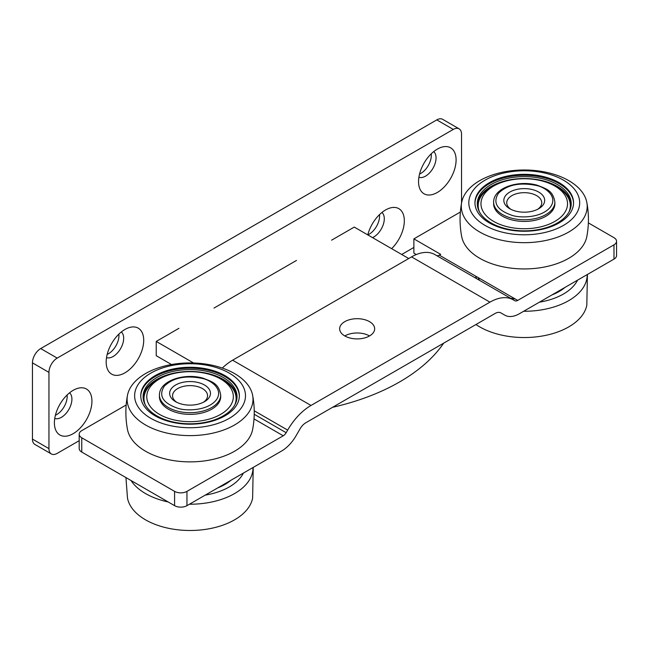<?xml version="1.0" encoding="UTF-8"?>
<svg xmlns="http://www.w3.org/2000/svg" width="649" height="649" viewBox="0 0 649 649"><rect width="100%" height="100%" fill="white"/><g stroke="black" fill="none" stroke-linecap="round" stroke-linejoin="round"><path stroke-width="0.97" d="M143.713 340.311A26.552 15.325 -60 0 1 127.439 371.187A26.552 15.325 -60 0 1 106.834 367.326A26.552 15.325 -60 0 1 106.168 361.988A26.552 15.325 -60 0 1 129.897 327.38A26.552 15.325 -60 0 1 143.713 340.311M106.517 357.599A14.878 8.591 120 0 0 117.672 352.707A14.878 8.591 120 0 0 123.675 338.267A14.878 8.591 120 0 0 121.314 331.972M91.939 401.163A26.552 15.325 -60 0 1 75.673 432.039A26.552 15.325 -60 0 1 55.068 428.186A26.552 15.325 -60 0 1 54.394 422.84A26.552 15.325 -60 0 1 78.131 388.232A26.552 15.325 -60 0 1 91.939 401.163M54.751 418.459A14.878 8.591 120 0 0 65.906 413.559A14.878 8.591 120 0 0 71.909 399.127A14.878 8.591 120 0 0 69.548 392.823M367.788 234.889A26.552 15.325 -60 0 1 390.511 207.883A26.552 15.325 -60 0 1 404.327 220.814A26.552 15.325 -60 0 1 391.623 248.656M372.526 237.623A14.878 8.591 120 0 0 384.289 218.77A14.878 8.591 120 0 0 381.928 212.466M456.093 159.954A26.552 15.325 -60 0 1 439.819 190.83A26.552 15.325 -60 0 1 419.213 186.977A26.552 15.325 -60 0 1 418.548 181.631A26.552 15.325 -60 0 1 442.277 147.023A26.552 15.325 -60 0 1 456.093 159.954M418.897 177.25A14.878 8.591 120 0 0 430.06 172.35A14.878 8.591 120 0 0 436.055 157.918A14.878 8.591 120 0 0 433.702 151.615M367.805 234.906A14.878 8.591 120 0 0 379.568 216.044A14.878 8.591 120 0 0 379.495 214.632M419.554 174.062A14.878 8.591 120 0 0 431.342 155.192A14.878 8.591 120 0 0 431.261 153.781M107.166 354.411A14.878 8.591 120 0 0 118.954 335.549A14.878 8.591 120 0 0 118.881 334.13M55.4 415.263A14.878 8.591 120 0 0 67.188 396.401A14.878 8.591 120 0 0 67.115 394.981M461.536 203.137L461.536 134.181A11.666 6.741 120 0 0 459.119 128.843A11.666 6.741 120 0 0 453.286 129.419L57.201 358.094A11.666 6.741 120 0 0 48.951 372.388L48.951 448.613A11.666 6.741 120 0 0 51.368 453.959A11.666 6.741 120 0 0 57.201 453.375L79.194 440.687M459.119 128.843L442.618 119.311A11.666 6.741 120 0 0 436.785 119.895L40.7 348.57A11.666 6.741 120 0 0 32.45 362.856L32.45 439.089A11.666 6.741 120 0 0 34.868 444.427L51.368 453.959M401.715 254.481L413.884 247.447M408.724 258.529L354.265 227.085L331.574 240.187M332.523 407.329A197.215 113.859 0 0 0 443.673 343.159M171.523 364.543L156.222 355.717L156.222 341.423L193.58 362.986M178.921 328.321L156.222 341.423M296.504 260.436L213.983 308.072M344.773 335.939A17.507 10.108 180 0 1 339.646 328.8A17.507 10.108 180 0 1 350.452 319.462A17.507 10.108 180 0 1 369.532 321.653A17.507 10.108 180 0 1 374.66 328.8A17.507 10.108 180 0 1 363.854 338.137A17.507 10.108 180 0 1 344.773 335.939A17.507 10.108 180 0 1 369.532 335.939M416.293 254.554L413.884 253.167L413.884 238.873L460.368 212.036M411.555 256.89L232.61 360.203L311.001 405.463L489.946 302.15L411.555 256.89A46.679 26.95 -60 0 1 434.895 254.578L514.787 300.706A5.833 3.367 -60 0 0 517.707 300.414L613.986 244.827A8.753 5.054 0 0 0 616.55 241.258A8.753 5.054 0 0 0 613.986 237.68L588.367 222.891M413.884 238.873L440.703 254.359L439.316 255.154L517.707 300.414M616.55 241.258L616.55 255.552A8.753 5.054 180 0 1 613.986 259.121L519.419 313.718A29.173 16.842 120 0 1 504.833 315.171L500.89 312.891L504.833 315.171M500.906 312.907A11.666 6.741 -60 0 0 495.073 313.483L305.874 422.718A11.666 6.741 -60 0 0 300.041 428.875L296.122 435.666A29.173 16.842 120 0 1 281.536 451.063L186.961 505.66A8.753 5.054 180 0 1 174.581 505.66L174.581 491.374A8.753 5.054 0 0 0 186.961 491.374L283.24 435.787L254.01 418.905M126.174 404.984L81.758 430.628A8.753 5.054 0 0 0 79.194 434.205A8.753 5.054 0 0 0 81.758 437.775L81.758 452.069L174.581 505.66M81.758 452.069A8.753 5.054 180 0 1 79.194 448.491L79.194 434.205M81.758 437.775L174.581 491.374M254.221 414.265L286.16 432.705L287.661 430.1L254.23 410.801M513.286 299.838L434.895 254.578L513.286 299.838A46.679 26.95 120 0 0 489.946 302.15M311.001 405.463A46.679 26.95 120 0 0 287.661 430.1M286.16 432.705A5.833 3.367 -60 0 1 283.24 435.787M222.299 368.064A46.679 26.95 -60 0 1 232.61 360.203M436.404 255.455A5.833 3.367 120 0 0 439.316 255.154M475.968 324.516A62.945 36.344 -0 0 0 479.741 326.893A62.945 36.344 -0 0 0 545.111 335.484A62.945 36.344 -0 0 0 586.818 305.176L587.418 274.462M587.191 274.592A62.945 36.344 180 0 1 523.662 311.269M577.561 280.149A55.433 32.004 180 0 1 539.424 302.166M475.636 276.125A49.308 28.467 0 0 0 476.569 278.64M551.95 294.938A49.308 28.467 0 0 0 565.036 287.385M478.605 277.837A46.071 26.601 0 0 0 479.368 280.254M515.168 298.946A46.971 27.12 180 0 1 510.609 298.289M479.303 280.214A46.971 27.12 180 0 1 478.167 277.585M461.682 202.35C459.524 213.756 459.524 225.162 461.682 236.577A62.945 36.344 -0 0 0 497.459 265.482A62.945 36.344 -0 0 0 586.818 236.577C588.967 225.162 588.967 213.756 586.818 202.35A62.945 36.344 180 0 1 560.85 235.895A62.945 36.344 180 0 1 497.459 239.213A62.945 36.344 180 0 1 461.682 202.35A62.945 36.344 180 0 1 551.033 173.445A62.945 36.344 180 0 1 586.818 202.35M547.837 173.827A55.433 32.004 180 0 1 574.414 216.409A55.433 32.004 180 0 1 500.663 231.75A55.433 32.004 180 0 1 474.086 189.167A55.433 32.004 180 0 1 547.837 173.827M545.233 177.031A49.308 28.467 0 0 0 474.946 202.788A49.308 28.467 0 0 0 503.267 228.545A49.308 28.467 0 0 0 573.554 202.788A49.308 28.467 0 0 0 545.233 177.031M512.085 215.338L511.736 215.249C496.931 210.016 492.502 202.691 498.456 193.28C507.177 184.754 519.833 182.15 536.415 185.468L536.764 185.565C544.803 187.09 558.773 196.501 550.044 207.526C540.649 218.372 519.192 217.999 512.085 215.338M510.917 209.335A17.507 10.108 180 0 1 506.747 202.788A17.507 10.108 180 0 1 531.701 193.637A17.507 10.108 180 0 1 541.753 202.788A17.507 10.108 180 0 1 537.583 209.335M515.557 211.071A20.419 11.787 180 0 1 509.806 208.743A20.419 11.787 180 0 1 507.542 193.629A20.419 11.787 180 0 1 532.943 189.735A20.419 11.787 180 0 1 538.686 208.743A20.419 11.787 180 0 1 515.557 211.071M493.613 202.074L493.613 203.737A30.633 17.685 0 0 0 517.569 221.001A30.633 17.685 0 0 0 551.966 211.266A30.633 17.685 0 0 0 554.879 203.737L554.879 202.074C552.924 190.295 546.223 188.835 537.315 185.265C518.802 179.765 493.548 187.577 493.613 202.074A30.633 17.685 0 0 0 510.844 217.975A30.633 17.685 0 0 0 511.209 218.08A30.633 17.685 0 0 0 554.879 202.074M563.421 214.373A43.288 24.995 180 0 1 505.831 226.355A43.288 24.995 180 0 1 485.079 193.102A43.288 24.995 180 0 1 500.947 182.677A43.288 24.995 180 0 1 547.553 182.677A43.288 24.995 180 0 1 563.421 214.373M500.947 182.677L499.446 183.229A46.071 26.601 0 0 0 482.564 194.327A46.071 26.601 0 0 0 479.522 212.02M477.307 204.695A46.971 27.12 180 0 1 481.745 194.108A46.971 27.12 180 0 1 533.681 179.083A46.971 27.12 180 0 1 571.193 204.695M481.745 192.201A46.971 27.12 180 0 1 534.492 177.274A46.971 27.12 180 0 1 571.217 203.737A46.971 27.12 180 0 1 566.755 215.281A46.971 27.12 180 0 1 514.008 230.208A46.971 27.12 180 0 1 477.283 203.737A46.971 27.12 180 0 1 481.745 192.201M474.954 203.267A49.308 28.467 180 0 1 479.635 191.625A49.308 28.467 180 0 1 534.598 175.911A49.308 28.467 180 0 1 573.546 203.267M568.978 212.02A46.071 26.601 0 0 0 549.054 183.229L547.553 182.677M125.938 477.575L127.488 498.124A62.945 36.344 -0 0 0 145.546 519.841A62.945 36.344 -0 0 0 210.917 528.432A62.945 36.344 -0 0 0 252.623 498.124L253.224 467.41M252.996 467.54A62.945 36.344 180 0 1 189.467 504.216M168.14 501.945A62.945 36.344 180 0 1 145.546 493.573A62.945 36.344 180 0 1 131.049 480.528M243.367 473.097A55.433 32.004 180 0 1 205.23 495.114M217.764 487.878A49.308 28.467 0 0 0 230.841 480.333M127.488 395.29C125.338 406.704 125.338 418.11 127.488 429.516A62.945 36.344 -0 0 0 163.272 458.421A62.945 36.344 -0 0 0 252.623 429.516C254.781 418.11 254.781 406.704 252.623 395.29A62.945 36.344 180 0 1 226.655 428.835A62.945 36.344 180 0 1 163.272 432.161A62.945 36.344 180 0 1 127.488 395.29A62.945 36.344 180 0 1 216.847 366.385A62.945 36.344 180 0 1 252.623 395.29M213.643 366.774A55.433 32.004 180 0 1 240.219 409.349A55.433 32.004 180 0 1 166.469 424.689A55.433 32.004 180 0 1 139.9 382.115A55.433 32.004 180 0 1 213.643 366.774M211.039 369.971A49.308 28.467 0 0 0 140.752 395.728A49.308 28.467 0 0 0 169.073 421.493A49.308 28.467 0 0 0 239.359 395.728A49.308 28.467 0 0 0 211.039 369.971M177.891 408.286L177.542 408.189C162.737 402.964 158.315 395.639 164.27 386.228C172.991 377.694 185.638 375.09 202.22 378.416L202.569 378.505C210.609 380.038 224.578 389.449 215.849 400.474C206.455 411.32 184.997 410.939 177.891 408.286M176.731 402.283A17.507 10.108 180 0 1 172.553 395.728A17.507 10.108 180 0 1 197.507 386.585A17.507 10.108 180 0 1 207.558 395.728A17.507 10.108 180 0 1 203.388 402.283M181.363 404.019A20.419 11.787 180 0 1 175.619 401.682A20.419 11.787 180 0 1 173.348 386.569A20.419 11.787 180 0 1 198.748 382.683A20.419 11.787 180 0 1 204.5 401.682A20.419 11.787 180 0 1 181.363 404.019M159.427 395.014L159.427 396.685A30.633 17.685 0 0 0 183.375 413.94A30.633 17.685 0 0 0 217.78 404.213A30.633 17.685 0 0 0 220.692 396.685L220.692 395.014C218.729 383.243 212.028 381.782 203.121 378.205C184.616 372.713 159.354 380.517 159.427 395.014A30.633 17.685 0 0 0 176.65 410.922A30.633 17.685 0 0 0 177.023 411.02A30.633 17.685 0 0 0 220.692 395.014M229.227 407.321A43.288 24.995 180 0 1 171.636 419.303A43.288 24.995 180 0 1 150.884 386.05A43.288 24.995 180 0 1 166.752 375.625A43.288 24.995 180 0 1 213.367 375.625A43.288 24.995 180 0 1 229.227 407.321M166.752 375.625L165.252 376.177A46.071 26.601 0 0 0 148.37 387.266A46.071 26.601 0 0 0 145.335 404.968M143.113 397.634A46.971 27.12 180 0 1 147.55 387.047A46.971 27.12 180 0 1 199.494 372.023A46.971 27.12 180 0 1 236.999 397.634M147.55 385.141A46.971 27.12 180 0 1 200.298 370.222A46.971 27.12 180 0 1 237.031 396.685A46.971 27.12 180 0 1 232.561 408.221A46.971 27.12 180 0 1 179.814 423.148A46.971 27.12 180 0 1 143.088 396.685A46.971 27.12 180 0 1 147.55 385.141M140.76 396.206A49.308 28.467 180 0 1 145.441 384.573A49.308 28.467 180 0 1 200.403 368.851A49.308 28.467 180 0 1 239.351 396.206M234.784 404.968A46.071 26.601 0 0 0 214.86 376.177L213.367 375.625M436.785 119.895L453.286 129.419M32.45 439.089L48.951 448.613M32.45 362.856L48.951 372.388M40.7 348.57L57.201 358.094M613.986 259.121L613.986 244.827M186.961 491.374L186.961 505.66"/></g></svg>
